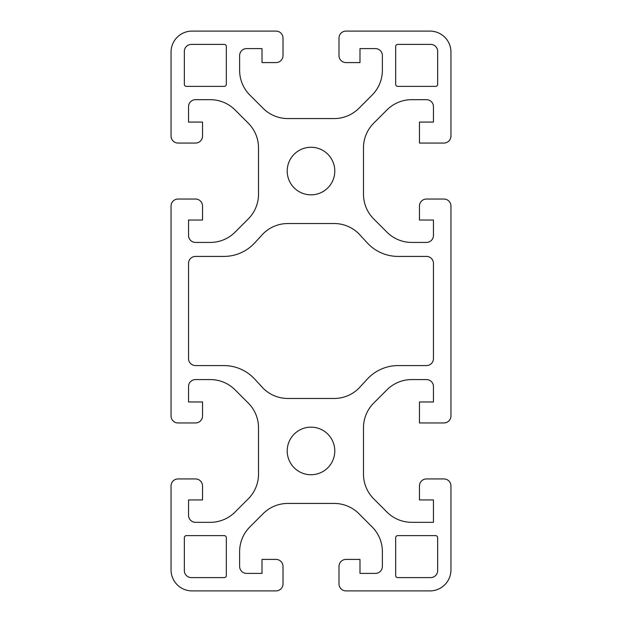<?xml version="1.0" encoding="UTF-8"?>
<svg xmlns="http://www.w3.org/2000/svg" width="622" height="622" viewBox="0 0 622 622"><rect width="100%" height="100%" fill="white"/><g stroke="black" fill="none" stroke-linecap="round" stroke-linejoin="round"><path stroke-width="0.93" d="M287.854 223.531L334.146 223.531A34.987 34.987 0 0 1 358.886 233.779L367.244 242.86A41.985 41.985 0 0 0 398.142 256.419L426.459 256.419A6.997 6.997 0 0 1 433.456 263.417L433.456 358.583A6.997 6.997 0 0 1 426.459 365.58L398.142 365.58A41.985 41.985 0 0 0 367.244 379.14L358.886 388.221A34.987 34.987 0 0 1 334.146 398.469L287.854 398.469A34.987 34.987 0 0 1 263.114 388.221L254.756 379.14A41.985 41.985 0 0 0 223.858 365.58L195.541 365.58A6.997 6.997 0 0 1 188.544 358.583L188.544 263.417A6.997 6.997 0 0 1 195.541 256.419L223.858 256.419A41.985 41.985 0 0 0 254.756 242.86L263.114 233.779A34.987 34.987 0 0 1 287.854 223.531M287.208 450.95A23.791 23.791 0 0 1 322.896 430.346A23.791 23.791 0 0 1 322.896 471.554A23.791 23.791 0 0 1 287.208 450.95M287.208 171.05A23.791 23.791 0 0 1 322.896 150.446A23.791 23.791 0 0 1 322.896 191.654A23.791 23.791 0 0 1 287.208 171.05M224.231 44.395A2.099 2.099 0 0 1 226.33 46.494L226.33 84.281A2.099 2.099 0 0 1 224.231 86.38L186.445 86.38A2.099 2.099 0 0 1 184.345 84.281L184.345 51.393A6.997 6.997 0 0 1 191.343 44.395L224.231 44.395M430.657 44.395A6.997 6.997 0 0 1 437.655 51.393L437.655 84.281A2.099 2.099 0 0 1 435.555 86.38L397.769 86.38A2.099 2.099 0 0 1 395.67 84.281L395.67 46.494A2.099 2.099 0 0 1 397.769 44.395L430.657 44.395M191.343 577.605A6.997 6.997 0 0 1 184.345 570.607L184.345 537.719A2.099 2.099 0 0 1 186.445 535.62L224.231 535.62A2.099 2.099 0 0 1 226.33 537.719L226.33 575.505A2.099 2.099 0 0 1 224.231 577.605L191.343 577.605M397.769 577.605A2.099 2.099 0 0 1 395.67 575.505L395.67 537.719A2.099 2.099 0 0 1 397.769 535.62L435.555 535.62A2.099 2.099 0 0 1 437.655 537.719L437.655 570.607A6.997 6.997 0 0 1 430.657 577.605L397.769 577.605M419.461 401.967L419.461 422.96L443.952 422.96A6.997 6.997 0 0 0 450.95 415.962L450.95 206.037A6.997 6.997 0 0 0 443.952 199.04L426.459 199.04A6.997 6.997 0 0 0 419.461 206.037L419.461 220.032L433.456 220.032L433.456 235.427A6.997 6.997 0 0 1 426.459 242.424L411.71 242.424A34.987 34.987 0 0 1 386.97 232.177L373.729 218.936A34.987 34.987 0 0 1 363.481 194.196L363.481 147.904A34.987 34.987 0 0 1 373.729 123.164L386.97 109.923A34.987 34.987 0 0 1 411.71 99.675L426.459 99.675A6.997 6.997 0 0 1 433.456 106.673L433.456 122.067L419.461 122.067L419.461 143.06L443.952 143.06A6.997 6.997 0 0 0 450.95 136.062L450.95 52.093A20.992 20.992 0 0 0 429.957 31.1L345.988 31.1A6.997 6.997 0 0 0 338.99 38.097L338.99 55.591A6.997 6.997 0 0 0 345.988 62.589L359.982 62.589L359.982 48.594L375.377 48.594A6.997 6.997 0 0 1 382.375 55.591L382.375 70.333A34.987 34.987 0 0 1 372.127 95.073L358.886 108.321A34.987 34.987 0 0 1 334.146 118.569L287.854 118.569A34.987 34.987 0 0 1 263.114 108.321L249.873 95.073A34.987 34.987 0 0 1 239.625 70.333L239.625 55.591A6.997 6.997 0 0 1 246.623 48.594L262.017 48.594L262.017 62.589L276.012 62.589A6.997 6.997 0 0 0 283.01 55.591L283.01 38.097A6.997 6.997 0 0 0 276.012 31.1L192.042 31.1A20.992 20.992 0 0 0 171.05 52.093L171.05 136.062A6.997 6.997 0 0 0 178.047 143.06L195.541 143.06A6.997 6.997 0 0 0 202.539 136.062L202.539 122.067L188.544 122.067L188.544 106.673A6.997 6.997 0 0 1 195.541 99.675L210.29 99.675A34.987 34.987 0 0 1 235.03 109.923L248.271 123.164A34.987 34.987 0 0 1 258.519 147.904L258.519 194.196A34.987 34.987 0 0 1 248.271 218.936L235.03 232.177A34.987 34.987 0 0 1 210.29 242.424L195.541 242.424A6.997 6.997 0 0 1 188.544 235.427L188.544 220.032L202.539 220.032L202.539 206.037A6.997 6.997 0 0 0 195.541 199.04L178.047 199.04A6.997 6.997 0 0 0 171.05 206.037L171.05 415.962A6.997 6.997 0 0 0 178.047 422.96L195.541 422.96A6.997 6.997 0 0 0 202.539 415.962L202.539 401.967L188.544 401.967L188.544 386.573A6.997 6.997 0 0 1 195.541 379.575L210.29 379.575A34.987 34.987 0 0 1 235.03 389.823L248.271 403.064A34.987 34.987 0 0 1 258.519 427.804L258.519 474.096A34.987 34.987 0 0 1 248.271 498.836L235.03 512.077A34.987 34.987 0 0 1 210.29 522.324L195.541 522.324A6.997 6.997 0 0 1 188.544 515.327L188.544 499.933L202.539 499.933L202.539 485.938A6.997 6.997 0 0 0 195.541 478.94L178.047 478.94A6.997 6.997 0 0 0 171.05 485.938L171.05 569.908A20.992 20.992 0 0 0 192.042 590.9L276.012 590.9A6.997 6.997 0 0 0 283.01 583.903L283.01 566.409A6.997 6.997 0 0 0 276.012 559.411L262.017 559.411L262.017 573.406L246.623 573.406A6.997 6.997 0 0 1 239.625 566.409L239.625 551.667A34.987 34.987 0 0 1 249.873 526.927L263.114 513.679A34.987 34.987 0 0 1 287.854 503.431L334.146 503.431A34.987 34.987 0 0 1 358.886 513.679L372.127 526.927A34.987 34.987 0 0 1 382.375 551.667L382.375 566.409A6.997 6.997 0 0 1 375.377 573.406L359.982 573.406L359.982 559.411L345.988 559.411A6.997 6.997 0 0 0 338.99 566.409L338.99 583.903A6.997 6.997 0 0 0 345.988 590.9L429.957 590.9A20.992 20.992 0 0 0 450.95 569.908L450.95 485.938A6.997 6.997 0 0 0 443.952 478.94L426.459 478.94A6.997 6.997 0 0 0 419.461 485.938L419.461 499.933L433.456 499.933L433.456 522.324L411.71 522.324A34.987 34.987 0 0 1 386.97 512.077L373.729 498.836A34.987 34.987 0 0 1 363.481 474.096L363.481 427.804A34.987 34.987 0 0 1 373.729 403.064L386.97 389.823A34.987 34.987 0 0 1 411.71 379.575L426.459 379.575A6.997 6.997 0 0 1 433.456 386.573L433.456 401.967L419.461 401.967"/></g></svg>
